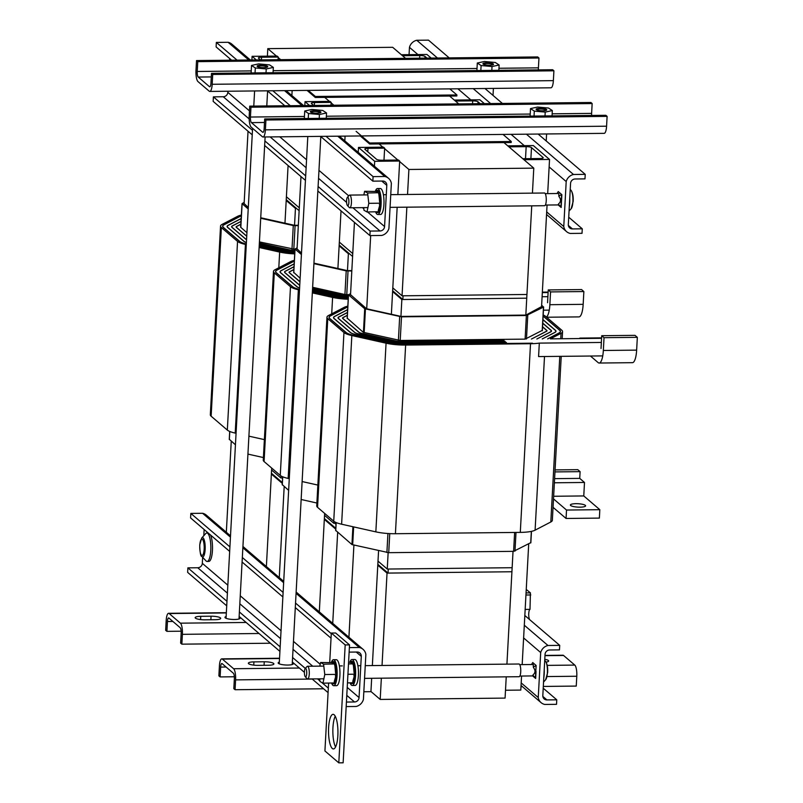<?xml version="1.0" encoding="UTF-8"?>
<svg xmlns="http://www.w3.org/2000/svg" width="803" height="803" viewBox="0 0 803 803"><rect width="100%" height="100%" fill="white"/><g stroke="black" fill="none" stroke-linecap="round" stroke-linejoin="round"><path stroke-width="1.2" d="M549.272 310.119L543.45 310.179M542.095 296.729L547.887 296.668M548.108 292.533L542.326 292.593M348.392 295.705L348 295.705A6.745 1.506 -176.9 0 1 342.088 295.143L312.568 288.548M299.75 285.286L285.125 272.759A11.071 2.469 -176.9 0 1 284.714 272.046A11.071 2.469 -176.9 0 1 285.477 271.213L294.018 266.767M348.341 296.698A11.071 2.469 -176.9 0 1 339.448 295.775L312.508 289.753M299.931 281.833L289.281 272.709A6.745 1.506 -176.9 0 1 289.04 272.277A6.745 1.506 -176.9 0 1 289.502 271.765L293.868 269.497M348.281 297.752A15.749 3.513 -176.9 0 1 336.608 296.458L312.437 291.047M299.529 289.381A20.075 4.477 -176.9 0 1 292.653 286.711L276.463 272.849A20.075 4.477 -176.9 0 1 275.73 271.555A20.075 4.477 -176.9 0 1 277.105 270.049L292.834 261.858A20.075 4.477 -176.9 0 1 294.31 261.256M348.231 298.726A20.075 4.477 -176.9 0 1 333.968 297.09L312.367 292.252M299.599 288.046A15.749 3.513 -176.9 0 1 296.819 286.671L280.628 272.799A15.749 3.513 -176.9 0 1 280.056 271.785A15.749 3.513 -176.9 0 1 281.13 270.611L294.179 263.816M348.341 296.739A11.252 2.509 -176.9 0 1 339.348 295.805L312.508 289.793M299.599 287.976A15.578 3.473 -176.9 0 1 296.98 286.671L280.789 272.799A15.578 3.473 -176.9 0 1 280.227 271.795A15.578 3.473 -176.9 0 1 281.291 270.631L294.169 263.926M348.281 297.712A15.578 3.473 -176.9 0 1 336.708 296.427L312.437 290.997M299.74 285.416L284.955 272.759A11.252 2.509 -176.9 0 1 284.543 272.036A11.252 2.509 -176.9 0 1 285.316 271.193L294.018 266.656M348.472 294.661L344.828 294.49L312.638 287.293M299.489 290.003L298.365 289.753A22.323 4.979 -176.9 0 1 290.485 286.731L274.295 272.869A22.323 4.979 -176.9 0 1 273.482 271.434A22.323 4.979 -176.9 0 1 275.007 269.758L290.736 261.567A22.323 4.979 -176.9 0 1 294.36 260.383M348.201 299.228A22.323 4.979 -176.9 0 1 332.593 297.411L312.337 292.884M348.231 298.766A20.246 4.517 -176.9 0 1 333.857 297.11L312.367 292.302M299.519 289.431A20.246 4.517 -176.9 0 1 292.483 286.711L276.292 272.849A20.246 4.517 -176.9 0 1 275.559 271.544A20.246 4.517 -176.9 0 1 276.945 270.029L292.663 261.838A20.246 4.517 -176.9 0 1 294.32 261.186M300.131 278.25L293.717 272.337M299.941 281.692L289.451 272.709A6.575 1.465 -176.9 0 1 289.21 272.287A6.575 1.465 -176.9 0 1 289.662 271.795L293.858 269.607M348.392 295.665L347.96 295.665A6.575 1.465 -176.9 0 1 342.188 295.123L312.578 288.498M273.482 271.434L263.264 460.109A22.323 4.979 3.1 0 0 264.077 461.544L280.267 475.406A22.323 4.979 3.1 0 0 288.147 478.427L289.271 478.678M302.119 481.549L317.858 485.072M324.643 513.398L319.313 611.876M324.542 515.335L333.787 523.265L336.076 523.235M456.024 101.549L454.899 100.064L479.873 99.793L484.36 103.637M454.869 100.566L454.899 100.064M480.194 103.677L478.026 101.81A4.326 0.964 3.1 0 0 472.706 100.867L456.054 101.048M309.526 105.504L305.04 101.66L330.013 101.389L331.167 102.382L314.515 102.553A4.326 0.964 3.1 0 0 311.353 103.316A4.326 0.964 3.1 0 0 311.514 103.597L313.682 105.454M331.007 105.273L331.167 102.382M349.385 253.728L348.392 253.738L339.137 245.808L341.024 210.868M344.818 140.876L345.079 136.119M339.137 245.808L337.902 268.513M279.263 577.588L284.192 486.548M297.04 249.271L300.984 176.58M304.829 105.554L305.04 101.66M348.392 253.738L347.468 270.641M333.897 521.318L333.787 523.265M301.145 499.496L316.884 503.019M282.295 484.661L288.638 490.362M351.834 270.591L347.308 270.621L313.943 263.153M301.496 253.086L297.06 248.89M351.814 271.012L346.213 270.882L313.923 263.655M301.416 254.521L295.052 249.081L297.13 247.746M294.902 250.375A6.745 1.506 -176.9 0 1 289.15 249.813L259.359 243.148M246.541 239.726L232.177 227.42A11.071 2.469 -176.9 0 1 231.776 226.707A11.071 2.469 -176.9 0 1 232.539 225.884L241.081 221.427M294.852 251.359A11.071 2.469 -176.9 0 1 286.51 250.446L259.289 244.353M246.732 236.273L236.343 227.379A6.745 1.506 -176.9 0 1 236.102 226.948A6.745 1.506 -176.9 0 1 236.564 226.436L240.93 224.167M283.77 251.148L283.77 251.098A15.578 3.473 -176.9 0 0 294.791 252.373A15.749 3.513 -176.9 0 1 283.66 251.128L259.218 245.658M246.31 243.982A20.075 4.477 -176.9 0 1 239.716 241.382L223.525 227.52A20.075 4.477 -176.9 0 1 222.792 226.225A20.075 4.477 -176.9 0 1 224.167 224.72L239.886 216.529A20.075 4.477 -176.9 0 1 241.372 215.927M259.158 246.912L280.92 251.781A20.246 4.517 -176.9 0 0 294.741 253.417A20.075 4.477 -176.9 0 1 281.03 251.751L259.158 246.862M246.391 242.616A15.749 3.513 -176.9 0 1 243.881 241.332L227.681 227.47A15.749 3.513 -176.9 0 1 227.108 226.456A15.749 3.513 -176.9 0 1 228.193 225.272L241.231 218.476M294.852 251.399A11.252 2.509 -176.9 0 1 286.4 250.466L259.289 244.403M246.391 242.556A15.578 3.473 -176.9 0 1 244.042 241.332L227.851 227.47A15.578 3.473 -176.9 0 1 227.289 226.466A15.578 3.473 -176.9 0 1 228.353 225.302L241.231 218.587M283.77 251.098L259.228 245.608M246.541 239.866L232.017 227.43A11.252 2.509 -176.9 0 1 231.605 226.697A11.252 2.509 -176.9 0 1 232.378 225.854L241.081 221.327M294.962 249.331L259.429 241.894M246.28 244.614L245.427 244.423A22.323 4.979 -176.9 0 1 237.547 241.402L221.357 227.54A22.323 4.979 -176.9 0 1 220.544 226.105A22.323 4.979 -176.9 0 1 222.07 224.428L237.798 216.238A22.323 4.979 -176.9 0 1 241.422 215.053M294.711 253.878A22.323 4.979 -176.9 0 1 279.655 252.082L259.128 247.485M246.31 244.032A20.246 4.517 -176.9 0 1 239.545 241.382L223.354 227.52A20.246 4.517 -176.9 0 1 222.622 226.215A20.246 4.517 -176.9 0 1 224.007 224.699L239.726 216.509A20.246 4.517 -176.9 0 1 241.382 215.856M246.922 232.689L240.589 227.189L242.044 203.611L244.182 202.416M246.742 236.132L236.514 227.379A6.575 1.465 -176.9 0 1 236.273 226.958A6.575 1.465 -176.9 0 1 236.724 226.456L240.92 224.268M294.902 250.335A6.575 1.465 -176.9 0 1 289.251 249.793L259.359 243.098M220.544 226.105L210.326 414.77A22.323 4.979 3.1 0 0 211.139 416.205L227.329 430.077A22.323 4.979 3.1 0 0 235.209 433.098L236.062 433.289M248.91 436.159L264.378 439.622M271.705 468.069L266.375 566.547M271.595 470.006L280.849 477.936L282.576 477.915M403.086 56.22L401.962 54.724L426.935 54.463L431.161 58.077M401.932 55.236L401.962 54.724M426.995 58.117L425.078 56.481A4.326 0.964 3.1 0 0 419.758 55.537L403.116 55.718M256.318 59.944L252.102 56.33L277.075 56.059L278.229 57.043L261.577 57.224A4.326 0.964 3.1 0 0 258.415 57.987A4.326 0.964 3.1 0 0 258.566 58.258L260.483 59.904M278.079 59.713L278.229 57.043M296.448 208.389L295.454 208.399L286.199 200.479L288.086 165.538M291.88 95.547L292.151 90.558M286.199 200.479L284.965 223.184M226.326 532.259L231.254 441.218M244.102 203.942L248.037 131.24M251.901 59.994L252.102 56.33M295.454 208.399L294.53 225.312M280.96 475.908L280.849 477.936M247.936 454.107L263.404 457.559M229.357 439.331L235.44 444.802M298.345 225.272L294.37 225.282L260.734 217.764M248.288 207.525L244.122 203.56M298.325 225.693L293.276 225.553L260.704 218.265M248.207 208.971L242.044 203.611M553.508 498.894L566.516 510.046L566.065 518.467L599.369 518.106L599.821 509.684L583.771 495.943L584.494 482.462L579.736 478.387L554.602 478.648M602.742 355.9L538.582 356.582L539.315 343.112L601.347 342.449M506.402 342.459L403.879 343.554A15.749 3.513 -176.9 0 1 390.067 342.239L355.839 334.58A15.749 3.513 -176.9 0 1 350.279 332.452L334.088 318.59A15.749 3.513 -176.9 0 1 333.516 317.576A15.749 3.513 -176.9 0 1 334.6 316.392L347.639 309.597M505.197 341.426L402.674 342.52A11.252 2.509 -176.9 0 1 392.808 341.586L358.58 333.928A11.252 2.509 -176.9 0 1 354.615 332.402L338.424 318.54A11.252 2.509 -176.9 0 1 338.013 317.817A11.252 2.509 -176.9 0 1 338.776 316.974L347.488 312.437M395.658 340.954L395.658 340.904A6.575 1.465 -176.9 0 0 401.42 341.456L504.043 340.392L401.47 341.486A6.745 1.506 -176.9 0 1 395.548 340.924L361.32 333.275A6.745 1.506 -176.9 0 1 358.941 332.362L342.751 318.49A6.745 1.506 -176.9 0 1 342.5 318.058A6.745 1.506 -176.9 0 1 342.961 317.556L347.338 315.278M601.577 338.314L550.376 338.856L561.036 333.305A22.323 4.979 -176.9 0 0 562.562 331.629A22.323 4.979 -176.9 0 0 561.749 330.194L545.558 316.332A22.323 4.979 -176.9 0 0 543.189 314.977M543.129 316.021A20.246 4.517 -176.9 0 1 543.561 316.352L559.751 330.214A20.246 4.517 -176.9 0 1 560.494 331.519A20.246 4.517 -176.9 0 1 559.109 333.034L547.666 338.886L558.948 333.014A20.075 4.477 -176.9 0 0 560.323 331.509A20.075 4.477 -176.9 0 0 559.591 330.214L543.4 316.352A20.075 4.477 -176.9 0 0 543.129 316.141M542.938 319.574L555.425 330.264A15.749 3.513 -176.9 0 1 555.997 331.278A15.749 3.513 -176.9 0 1 554.923 332.452L542.256 338.946L554.763 332.432A15.578 3.473 -176.9 0 0 555.827 331.268A15.578 3.473 -176.9 0 0 555.254 330.264L542.928 319.704M542.748 323.157L551.099 330.304A11.252 2.509 -176.9 0 1 551.5 331.027A11.252 2.509 -176.9 0 1 550.738 331.88L536.846 339.007L550.577 331.85A11.071 2.469 -176.9 0 0 551.33 331.027A11.071 2.469 -176.9 0 0 550.928 330.314L542.738 323.298M542.547 326.741L546.763 330.354A6.745 1.506 -176.9 0 1 547.014 330.786A6.745 1.506 -176.9 0 1 546.552 331.298L531.435 339.057L546.391 331.268A6.575 1.465 -176.9 0 0 546.843 330.776A6.575 1.465 -176.9 0 0 546.602 330.354L542.547 326.881M584.494 482.462L554.381 482.784M583.771 495.943L553.648 496.264M505.197 341.385L402.624 342.479A11.071 2.469 -176.9 0 1 392.918 341.556L358.69 333.897A11.071 2.469 -176.9 0 1 354.775 332.402L338.585 318.54A11.071 2.469 -176.9 0 1 338.183 317.827A11.071 2.469 -176.9 0 1 338.946 316.994L347.478 312.548M330.404 315.92L330.414 315.81A20.246 4.517 -176.9 0 0 329.029 317.326A20.246 4.517 -176.9 0 0 329.762 318.63L345.952 332.492A20.246 4.517 -176.9 0 0 353.099 335.232L387.327 342.891A20.246 4.517 -176.9 0 0 405.073 344.577L529.96 343.252A20.246 4.517 -176.9 0 0 532.459 343.182L405.033 344.537A20.075 4.477 -176.9 0 1 387.437 342.871L353.2 335.212A20.075 4.477 -176.9 0 1 346.123 332.492L329.933 318.63A20.075 4.477 -176.9 0 1 329.2 317.336A20.075 4.477 -176.9 0 1 330.575 315.83L346.294 307.639A20.075 4.477 -176.9 0 1 347.779 307.047M506.402 342.419L403.829 343.513A15.578 3.473 -176.9 0 1 390.178 342.208L355.94 334.56A15.578 3.473 -176.9 0 1 350.449 332.452L334.259 318.58A15.578 3.473 -176.9 0 1 333.687 317.586A15.578 3.473 -176.9 0 1 334.761 316.412L347.639 309.707M542.356 330.334L525.152 339.127L400.265 340.462L363.267 332.312L347.177 318.118M539.315 343.112A22.323 4.979 -176.9 0 1 530.512 343.724L405.635 345.059A22.323 4.979 -176.9 0 1 386.062 343.192L351.834 335.544A22.323 4.979 -176.9 0 1 343.955 332.522L327.765 318.65A22.323 4.979 -176.9 0 1 326.951 317.215A22.323 4.979 -176.9 0 1 328.477 315.539L344.206 307.348A22.323 4.979 -176.9 0 1 347.829 306.164M330.414 315.81L346.133 307.619A20.246 4.517 -176.9 0 1 347.779 306.967M395.658 340.904L361.43 333.245A6.575 1.465 -176.9 0 1 359.112 332.352L342.911 318.49A6.575 1.465 -176.9 0 1 342.68 318.068A6.575 1.465 -176.9 0 1 343.122 317.576L347.328 315.388M326.951 317.215L316.733 505.89A22.323 4.979 3.1 0 0 317.546 507.325L333.737 521.187A22.323 4.979 3.1 0 0 341.616 524.208L375.844 531.867A22.323 4.979 3.1 0 0 395.417 533.724L520.294 532.389A22.323 4.979 3.1 0 0 535.099 530.171L550.818 521.98A22.323 4.979 3.1 0 0 552.344 520.304L561.227 356.341M363.829 691.754L370.936 691.674L371.659 678.284M378.574 550.637L372.351 665.577M505.509 690.239L520.796 690.078L521.559 676.046M378.002 561.126L387.257 569.046L512.143 567.711L513.027 551.35M509.493 147.33L508.359 145.845L533.343 145.574L549.533 159.446L547.686 193.613M508.339 146.347L508.359 145.845M524.53 160.209L523.395 158.713L540.048 158.542A4.326 0.964 3.1 0 0 543.209 157.779A4.326 0.964 3.1 0 0 543.059 157.508L531.486 147.601A4.326 0.964 3.1 0 0 526.166 146.648L509.514 146.829M523.375 159.225L523.395 158.713M547.064 205.046L541.543 307.007M528.705 543.992L522.171 664.613M549.533 159.446L524.56 159.707M374.7 161.303L358.499 147.441L383.483 147.18L384.637 148.164L367.985 148.344A4.326 0.964 3.1 0 0 364.823 149.097A4.326 0.964 3.1 0 0 364.974 149.378L376.547 159.285A4.326 0.964 3.1 0 0 381.867 160.229L398.519 160.048L399.673 161.042L374.7 161.303L374.429 166.231M383.985 160.209L384.637 148.164M525.824 315.087L526.738 298.184L401.851 299.519L392.607 291.589L397.164 207.284M397.856 194.567L399.673 161.042M370.675 235.58L366.71 308.784M353.912 545.117L348.924 637.231M392.607 291.589L391.372 314.294M332.723 623.369L337.661 532.329M350.509 295.052L354.444 222.361M358.238 152.369L358.499 147.441M401.851 299.519L400.938 316.422M388.14 552.665L387.257 569.046M335.764 530.442L351.945 544.564L388.722 552.675L513.609 551.34L530.773 542.657M541.563 306.626L525.895 315.087L401.018 316.422L366.549 308.743L350.53 294.671M541.644 305.18L543.48 307.107L526.377 315.509L401.5 316.834L364.713 308.723L348.522 294.862L350.59 293.527M506.231 676.849L505.077 698.098L380.2 699.433L381.345 678.184M382.037 665.466L387.036 573.091L511.923 571.756L506.924 664.141M271.384 474.051L282.285 483.386M324.322 519.38L335.754 529.167M377.781 565.161L387.036 573.091M380.2 699.433L370.946 691.503M405.575 58.348L392.677 47.307L267.79 48.642L267.389 56.16M407.543 194.467L408.898 169.473L533.784 168.138L532.429 193.132M531.737 205.849L526.939 294.48L402.052 295.815L392.797 287.886M533.784 168.138L503.943 142.583M458.774 103.908L449.6 96.049M352.758 253.597L339.338 242.104M299.288 207.816L286.4 196.775M402.052 295.815L406.86 207.174M267.79 48.642L276.463 56.069M278.199 57.555L280.689 59.683M324.713 97.384L329.401 101.399M331.137 102.884L333.887 105.243M379.056 143.918L382.87 147.18M384.607 148.665L397.907 160.058M399.643 161.544L408.898 169.473M388.04 573.081L388.261 569.036L512.143 567.711L511.923 571.756L388.04 573.081L377.832 564.338M335.795 528.344L324.362 518.557M282.325 482.563L271.424 473.218M281.853 477.915L282.546 478.518M334.791 523.255L336.015 524.299M402.855 299.509L526.738 298.184L526.939 294.48L403.056 295.795L402.855 299.509L392.647 290.766M352.597 256.468L339.177 244.985M299.128 210.687L286.239 199.656M229.658 58.529L229.568 60.225M227.881 91.241L227.821 92.325A4.497 4.216 -49.4 0 1 223.254 96.751L213.397 96.862L252.473 130.317M384.567 226.546L386.795 185.373A4.497 4.216 130.6 0 0 382.7 181.036L372.843 181.147L373.094 176.63L384.828 176.499A9.345 8.743 -49.4 0 1 388.542 178.316A9.345 8.743 -49.4 0 1 391.362 183.415L388.923 228.403A9.345 8.743 -49.4 0 1 381.636 235.46L369.892 235.59L370.143 231.073L380 230.973A4.497 4.216 130.6 0 0 384.567 226.546L367.543 211.962M264.89 140.947L305.672 175.867M318.098 186.507L370.143 231.073M213.397 96.862L213.156 101.369L252.222 134.824M264.649 145.463L305.431 180.384M317.847 191.024L369.892 235.59M250.375 60.004L231.806 44.105A9.345 8.743 130.6 0 0 228.092 42.288L248.8 60.024M284.553 90.639L302.008 105.584M337.762 136.199L384.828 176.499M228.092 42.288L216.348 42.418L237.066 60.145M272.819 90.759L290.264 105.705M326.018 136.319L373.094 176.63M216.348 42.418L216.107 46.925L231.615 60.205M267.6 91.02L284.814 105.765M320.798 136.58L372.843 181.147M561.859 194.667L561.167 207.475L558.185 204.926M582.275 228.815L582.034 233.322L570.291 233.452A9.345 8.743 -49.4 0 1 566.577 231.635A9.345 8.743 -49.4 0 1 563.766 226.536L566.195 181.548A9.345 8.743 -49.4 0 1 573.483 174.492L585.226 174.361L584.985 178.878L575.129 178.989A4.497 4.216 130.6 0 0 570.562 183.415L568.323 224.579A4.497 4.216 130.6 0 0 572.419 228.915L582.275 228.815L568.725 217.212M449.198 57.886L428.491 40.15L416.747 40.27A9.345 8.743 130.6 0 0 409.46 47.337L409.058 54.654M563.766 226.536L546.692 211.922M566.195 181.548L549.132 166.934M524.299 145.674L511.069 134.342M470.829 99.893L457.871 88.792M417.891 54.554L409.46 47.337M573.483 174.492L526.407 134.181M490.653 103.567L473.208 88.621M437.454 58.007L416.747 40.27M585.226 174.361L538.151 134.061M502.397 103.446L484.952 88.501M204.143 529.528L203.811 535.691M202.647 557.312L202.316 563.325A4.497 4.216 -49.4 0 1 197.749 567.751L187.892 567.862L226.958 601.317M346.424 702.053L354.494 701.973A4.497 4.216 130.6 0 0 359.061 697.546L361.29 656.372A4.497 4.216 130.6 0 0 357.194 652.036L349.124 652.126M349.375 647.609L359.322 647.509A9.345 8.743 -49.4 0 1 363.036 649.326A9.345 8.743 -49.4 0 1 365.857 654.415L363.418 699.403A9.345 8.743 -49.4 0 1 356.13 706.469L346.183 706.57M239.384 611.956L280.167 646.877M292.583 657.506L305.311 668.407M317.526 678.866L319.905 680.904M321.762 682.49L328.327 688.121M187.892 567.862L187.651 572.378L226.717 605.833M239.143 616.463L279.926 651.384M292.342 662.023L304.407 672.352M312.076 678.916L328.086 692.628M230.511 535.842L206.291 515.104A9.345 8.743 130.6 0 0 202.587 513.288L230.441 537.137M242.857 547.776L283.64 582.697M296.066 593.337L359.322 647.509M202.587 513.288L190.843 513.418L229.909 546.873M242.335 557.513L283.118 592.423M295.534 603.063L331.278 633.667M190.843 513.418L190.592 517.925L229.668 551.39M242.084 562.02L282.867 596.94M295.293 607.58L331.037 638.184M534.617 677.12L535.651 678.475L535.962 672.733A6.615 1.797 89.4 0 0 536.033 671.418L535.651 678.475L532.68 675.925L534.256 676.809M545.046 654.415L542.818 695.579A4.497 4.216 130.6 0 0 546.913 699.915L556.77 699.814L543.219 688.211L556.77 699.814L556.529 704.321L544.785 704.452A9.345 8.743 -49.4 0 1 541.071 702.635A9.345 8.743 -49.4 0 1 538.251 697.536L521.187 682.921L538.251 697.536L540.69 652.558L523.616 637.933L540.69 652.558A9.345 8.743 -49.4 0 1 547.977 645.492L524.309 625.226L547.977 645.492L559.721 645.371L524.831 615.5L559.721 645.371L559.47 649.878L549.613 649.988A4.497 4.216 130.6 0 0 545.046 654.415L542.818 695.579A4.497 4.216 130.6 0 0 546.913 699.915L556.77 699.814L556.529 704.321L544.785 704.452A9.345 8.743 -49.4 0 1 541.071 702.635A9.345 8.743 -49.4 0 1 538.251 697.536L540.69 652.558A9.345 8.743 -49.4 0 1 547.977 645.492L559.721 645.371L559.47 649.878L549.613 649.988A4.497 4.216 130.6 0 0 545.046 654.415M246.15 622.476L180.404 623.168A9.275 2.529 89.4 0 1 182.391 634.33L181.859 644.167L270.38 643.223M180.404 623.168L169.172 613.552L226.336 612.94M200.73 616.323L211.059 616.212A7.618 1.696 -176.9 0 1 220.695 618.37A7.618 1.696 -176.9 0 1 215.124 619.695L204.805 619.806A7.618 1.696 -176.9 0 1 195.159 617.658A7.618 1.696 -176.9 0 1 200.73 616.323L200.559 619.575M239.103 617.216A7.618 1.696 -176.9 0 1 240.177 618.159A7.618 1.696 -176.9 0 1 233.553 619.484A7.618 1.696 -176.9 0 1 225.241 617.828A7.618 1.696 -176.9 0 1 224.97 617.336A7.618 1.696 -176.9 0 1 226.135 616.513M181.859 644.167L180.625 643.103L181.157 633.266A4.637 1.265 -90.6 0 0 180.163 627.685L168.931 618.069A4.637 1.265 -90.6 0 0 168.63 617.949A4.637 1.265 -90.6 0 0 167.446 621.522L166.914 631.359L165.669 630.295L166.201 620.458A9.275 2.529 89.4 0 1 168.58 613.311A9.275 2.529 89.4 0 1 169.172 613.552M166.914 631.359L181.137 631.208M299.358 668.026L233.603 668.728A9.275 2.529 89.4 0 1 235.6 679.88L235.068 689.717L323.589 688.773M547.094 676.558L576.785 676.246A9.275 2.529 -90.6 0 0 574.797 665.085L547.204 665.386M544.986 655.67L563.565 655.469L574.797 665.085M233.603 668.728L222.371 659.112L279.534 658.5M253.929 661.883L264.257 661.772A7.618 1.696 -176.9 0 1 273.893 663.92A7.618 1.696 -176.9 0 1 268.332 665.255L258.004 665.366A7.618 1.696 -176.9 0 1 248.368 663.208A7.618 1.696 -176.9 0 1 253.929 661.883L253.758 665.135M544.785 659.293A7.618 1.696 -176.9 0 1 548.64 660.989A7.618 1.696 -176.9 0 1 546.1 662.114M292.302 662.766A7.618 1.696 -176.9 0 1 293.376 663.72A7.618 1.696 -176.9 0 1 286.761 665.045A7.618 1.696 -176.9 0 1 278.45 663.378A7.618 1.696 -176.9 0 1 278.169 662.897A7.618 1.696 -176.9 0 1 279.344 662.063M576.785 676.246L576.253 686.083L543.32 686.435M563.565 655.469A9.275 2.529 -90.6 0 0 562.973 655.228L544.996 655.419M235.068 689.717L233.824 688.663L234.356 678.816A4.637 1.265 -90.6 0 0 233.362 673.245L222.13 663.629A4.637 1.265 -90.6 0 0 221.839 663.499A4.637 1.265 -90.6 0 0 220.644 667.082L220.112 676.919L218.878 675.855L219.41 666.018A9.275 2.529 89.4 0 1 221.789 658.861A9.275 2.529 89.4 0 1 222.371 659.112M220.112 676.919L234.346 676.768M520.976 686.665L522.412 686.655M263.003 136.992L604.197 133.348A9.275 2.529 -90.6 0 0 606.576 126.201L265.391 129.845A9.275 2.529 89.4 0 1 263.003 136.992A9.275 2.529 89.4 0 1 262.42 136.751L251.188 127.125A9.275 2.529 89.4 0 1 249.191 115.973L249.733 106.137L590.918 102.493L592.152 103.557L250.968 107.2L249.733 106.137M591.64 115.451A4.637 1.265 89.4 0 1 591.62 113.394L592.152 103.557M605.863 115.301L607.108 116.365L265.923 120.008L264.679 118.944L605.863 115.301M606.576 126.201L607.108 116.365M304.427 116.465L250.436 117.037A4.637 1.265 -90.6 0 0 251.429 122.618L264.488 122.478M250.436 117.037L250.968 107.2M263.254 132.224L262.661 132.234A4.637 1.265 -90.6 0 0 262.952 132.354A4.637 1.265 -90.6 0 0 264.147 128.781L264.679 118.944M262.661 132.234L251.429 122.618M265.391 129.845L265.923 120.008M209.804 91.432L550.988 87.798A9.275 2.529 -90.6 0 0 553.367 80.641L212.183 84.285A9.275 2.529 89.4 0 1 209.804 91.432A9.275 2.529 89.4 0 1 209.212 91.191L197.98 81.575A9.275 2.529 89.4 0 1 195.992 70.423L196.524 60.576L537.709 56.943L538.954 58.007L197.769 61.64L196.524 60.576M538.432 69.891A4.637 1.265 89.4 0 1 538.422 67.843L538.954 58.007M552.665 69.741L553.909 70.805L212.715 74.448L211.48 73.384L552.665 69.741M553.367 80.641L553.909 70.805M251.229 70.905L197.237 71.477A4.637 1.265 -90.6 0 0 198.231 77.058L211.289 76.917M197.237 71.477L197.769 61.64M210.045 86.674L209.463 86.674A4.637 1.265 -90.6 0 0 209.754 86.794A4.637 1.265 -90.6 0 0 210.948 83.221L211.48 73.384M209.463 86.674L198.231 77.058M212.183 84.285L212.715 74.448M347.438 205.558L349.305 207.535A6.354 1.726 -90.6 0 0 349.797 207.786A6.354 1.726 -90.6 0 0 351.453 201.423A6.354 1.726 -90.6 0 0 349.656 195.089A6.354 1.726 -90.6 0 0 349.175 195.35L347.358 197.357A4.276 1.164 89.4 0 1 348.893 201.443A4.276 1.164 89.4 0 1 347.438 205.558A4.276 1.164 89.4 0 1 346.585 200.479A4.276 1.164 89.4 0 1 347.358 197.357M390.75 194.647L544.474 193.011A6.354 1.726 89.4 0 1 546.271 199.335A6.354 1.726 89.4 0 1 544.615 205.709L390.067 207.355M545.237 193.643L558.768 193.493L558.838 195.922A5.711 1.556 89.4 0 1 558.938 196.514C561.136 199.385 561.006 201.844 558.547 203.882A5.711 1.556 89.4 0 1 558.386 204.243L558.888 204.916L545.357 205.056M558.838 195.922L558.938 196.514M558.968 196.032L561.628 194.467L558.236 191.566L557.031 193.513M558.517 204.353L560.956 206.833L561.628 194.467M558.727 204.916L561.197 206.833M569.759 198.261A14.243 3.874 89.4 0 1 569.708 202.778A14.243 3.874 89.4 0 1 569.277 206.973M537.097 110.041A4.417 0.984 -176.9 0 1 537.117 109.589A4.417 0.984 -176.9 0 1 541.453 109.067A4.417 0.984 -176.9 0 1 545.699 110.051A4.417 0.984 -176.9 0 1 545.679 110.503M483.888 64.481A4.417 0.984 -176.9 0 1 483.918 64.029A4.417 0.984 -176.9 0 1 488.244 63.507A4.417 0.984 -176.9 0 1 492.5 64.491A4.417 0.984 -176.9 0 1 492.47 64.943M258.104 66.89A4.417 0.984 -176.9 0 1 258.124 66.438A4.417 0.984 -176.9 0 1 262.461 65.916A4.417 0.984 -176.9 0 1 266.706 66.9A4.417 0.984 -176.9 0 1 266.686 67.352M311.303 112.45A4.417 0.984 -176.9 0 1 311.333 111.998A4.417 0.984 -176.9 0 1 315.659 111.476A4.417 0.984 -176.9 0 1 319.905 112.46A4.417 0.984 -176.9 0 1 319.885 112.912M335.232 716.246A17.305 4.708 -90.6 0 0 332.854 731.643A17.305 4.708 -90.6 0 0 335.564 746.991M334.148 714.79A17.305 4.708 89.4 0 1 337.933 733.611A17.305 4.708 89.4 0 1 333.416 748.948A17.305 4.708 89.4 0 1 328.527 731.694A17.305 4.708 89.4 0 1 333.054 714.339A17.305 4.708 89.4 0 1 334.148 714.79M328.598 683.112L324.924 750.966L338.806 762.85L343.132 762.8L349.526 644.889L335.644 633.005L331.318 633.045L329.722 662.405M338.806 762.85L345.19 644.929L349.526 644.889M345.19 644.929L331.318 633.045M305.281 676.738L307.137 678.716A6.354 1.726 -90.6 0 0 307.629 678.967A6.354 1.726 -90.6 0 0 309.296 672.593A6.354 1.726 -90.6 0 0 307.499 666.269A6.354 1.726 -90.6 0 0 307.007 666.53L305.19 668.538A4.276 1.164 89.4 0 1 306.736 672.623A4.276 1.164 89.4 0 1 305.281 676.738A4.276 1.164 89.4 0 1 304.427 671.659A4.276 1.164 89.4 0 1 305.19 668.538M365.245 665.647L518.969 664.011A6.354 1.726 89.4 0 1 520.766 670.344A6.354 1.726 89.4 0 1 519.099 676.708L364.552 678.364M519.732 664.643L533.262 664.493L533.333 666.922A5.711 1.556 89.4 0 1 533.433 667.514C535.631 670.385 535.501 672.844 533.031 674.881A5.711 1.556 89.4 0 1 532.881 675.253L533.383 675.915L519.852 676.066M533.333 666.922L533.433 667.514M533.463 667.042L536.123 665.466L532.73 662.565L531.526 664.513M533.011 675.363L535.45 677.832L536.123 665.466M533.212 675.915L535.691 677.832M544.243 669.26A14.243 3.874 89.4 0 1 544.203 673.787A14.243 3.874 89.4 0 1 543.772 677.983M201.914 556.539L206.02 560.885A14.243 3.874 -90.6 0 0 207.124 561.458A14.243 3.874 -90.6 0 0 210.777 550.477A14.243 3.874 -90.6 0 0 206.823 532.971A14.243 3.874 -90.6 0 0 205.729 533.573L201.714 538.01L199.736 544.896C199.947 552.655 200.67 556.539 201.914 556.539A9.656 2.63 -90.6 0 0 205.146 549.473A9.656 2.63 -90.6 0 0 201.714 538.01M210.506 534.979A14.243 3.874 89.4 0 1 212.444 550.456A14.243 3.874 89.4 0 1 208.79 561.438L207.124 561.458M349.867 662.194A12.978 3.533 89.4 0 1 351.975 659.534A12.978 3.533 89.4 0 1 355.578 675.484A12.978 3.533 89.4 0 1 352.256 685.491A12.978 3.533 89.4 0 1 350.088 682.881M351.975 659.534L354.806 659.504A12.978 3.533 89.4 0 1 358.409 675.453A12.978 3.533 89.4 0 1 355.087 685.461L352.256 685.491M350.008 662.144L349.978 662.184A11.182 3.041 89.4 0 1 350.008 662.144L350.55 662.144M352.437 663.529L350.509 662.445L350.55 661.552A11.182 3.041 89.4 0 1 350.58 661.531L350.871 662.425L351.142 661.341L351.463 662.445L351.734 661.552A11.182 3.041 89.4 0 1 351.764 661.572L352.055 662.887L352.316 662.194A11.182 3.041 89.4 0 1 352.336 662.234L352.437 663.529L352.848 663.228A11.182 3.041 89.4 0 1 352.878 663.288L352.708 663.679M352.005 661.331L351.142 661.341A11.182 3.041 89.4 0 1 351.172 661.341L352.035 661.331A11.182 3.041 -90.6 0 0 352.005 661.331L352.035 661.552M354.093 672.884L353.32 664.623A11.182 3.041 89.4 0 1 353.35 664.693L353.721 666.319A11.182 3.041 89.4 0 1 353.742 666.41L354.023 668.247A11.182 3.041 89.4 0 1 354.033 668.347L354.213 670.354A11.182 3.041 89.4 0 1 354.223 670.455L354.284 672.533A11.182 3.041 89.4 0 1 354.294 672.643L354.253 674.711A11.182 3.041 89.4 0 1 354.253 674.821L354.163 674.61M354.284 672.533L355.157 672.523A11.182 3.041 -90.6 0 1 355.157 672.633L354.294 672.643M352.758 681.376L354.103 676.809A11.182 3.041 89.4 0 1 354.093 676.909L353.842 678.746A11.182 3.041 89.4 0 1 353.822 678.836L353.481 680.442A11.182 3.041 89.4 0 1 353.461 680.512L353.029 681.827A11.182 3.041 89.4 0 1 353.009 681.888L352.517 682.861A11.182 3.041 89.4 0 1 352.487 682.901L352.487 682.64M350.841 682.871L350.76 683.494A11.182 3.041 89.4 0 1 350.73 683.463L350.72 682.871M351.443 682.871L351.353 683.704A11.182 3.041 89.4 0 1 351.323 683.704L351.222 682.871M351.955 682.861L351.945 683.494A11.182 3.041 89.4 0 1 351.915 683.514L351.814 682.861M350.76 683.494L351.323 683.483M351.353 683.704L352.226 683.514M351.915 683.514L352.788 683.504A11.182 3.041 -90.6 0 0 352.808 683.483L352.818 682.891M351.945 683.494L352.808 683.483M352.487 682.901L353.35 682.891A11.182 3.041 -90.6 0 0 353.38 682.851L353.38 681.877M352.517 682.861L353.38 682.851M353.009 681.888L353.872 681.877A11.182 3.041 -90.6 0 0 353.892 681.817L353.902 680.512M353.029 681.827L353.892 681.817M353.461 680.512L354.324 680.502A11.182 3.041 -90.6 0 0 354.344 680.432L354.344 678.826M353.481 680.442L354.344 680.432M353.822 678.836L354.685 678.826A11.182 3.041 -90.6 0 0 354.705 678.736L354.705 676.899M353.842 678.746L354.705 678.736M354.093 676.909L354.956 676.899A11.182 3.041 -90.6 0 0 354.966 676.799L354.976 674.811M354.103 676.809L354.966 676.799M354.253 674.821L355.117 674.811A11.182 3.041 -90.6 0 0 355.117 674.701L355.127 672.633M354.253 674.711L355.117 674.701M354.223 670.455L355.087 670.445A11.182 3.041 -90.6 0 0 355.077 670.344L354.213 670.354M355.137 672.523L355.087 670.445M354.033 668.347L354.896 668.337A11.182 3.041 -90.6 0 0 354.886 668.247L354.023 668.247M354.946 670.344L354.896 668.337M353.742 666.41L354.605 666.4A11.182 3.041 -90.6 0 0 354.585 666.309L353.721 666.319M354.645 668.247L354.605 666.4M353.35 664.693L354.213 664.683A11.182 3.041 -90.6 0 0 354.193 664.613L353.32 664.623M354.253 666.309L354.213 664.683M352.878 663.288L353.742 663.278A11.182 3.041 -90.6 0 0 353.711 663.218L352.848 663.228M353.772 664.613L353.742 663.278M352.336 662.234L353.21 662.224A11.182 3.041 -90.6 0 0 353.179 662.184L352.316 662.194M353.23 663.228L353.21 662.224M351.764 661.572L352.627 661.572A11.182 3.041 -90.6 0 0 352.597 661.542L351.734 661.552M352.647 662.194L352.627 661.572M350.58 661.531L351.142 661.521M350.509 662.445L348.582 662.204M353.179 664.944L352.828 663.74M353.902 675.855L354.123 674.801M347.458 682.911L352.467 682.751M348.492 663.92L353.049 663.87M347.93 674.269L354.253 674.209M331.358 662.385A12.978 3.533 89.4 0 1 333.456 659.735A12.978 3.533 89.4 0 1 337.069 675.684A12.978 3.533 89.4 0 1 333.737 685.692A12.978 3.533 89.4 0 1 331.569 683.082M333.456 659.735L336.286 659.705A12.978 3.533 89.4 0 1 339.9 675.654A12.978 3.533 89.4 0 1 336.567 685.662L333.737 685.692M331.488 662.345L331.498 662.385A11.182 3.041 89.4 0 1 331.488 662.345L332.03 662.334M333.928 663.73L331.99 662.636L332.03 661.752A11.182 3.041 89.4 0 1 332.061 661.732L332.352 662.626L332.623 661.531L332.944 662.636L333.215 661.752A11.182 3.041 89.4 0 1 333.245 661.772L333.536 663.077L333.797 662.395A11.182 3.041 89.4 0 1 333.827 662.435L334.329 663.429A11.182 3.041 89.4 0 1 334.359 663.489L334.189 663.87M333.486 661.521L332.623 661.531A11.182 3.041 89.4 0 1 332.653 661.531L333.516 661.531A11.182 3.041 -90.6 0 0 333.486 661.521L333.526 661.752M335.584 673.085L334.811 664.814A11.182 3.041 89.4 0 1 334.831 664.894L335.202 666.51A11.182 3.041 89.4 0 1 335.222 666.6L335.503 668.447A11.182 3.041 89.4 0 1 335.513 668.548L335.694 670.545A11.182 3.041 89.4 0 1 335.704 670.656L335.764 672.733A11.182 3.041 89.4 0 1 335.774 672.834L335.744 674.911A11.182 3.041 89.4 0 1 335.734 675.012L335.644 674.801M335.764 672.733L336.648 672.723A11.182 3.041 -90.6 0 1 336.648 672.824L335.774 672.834M334.239 681.566L335.584 677.009A11.182 3.041 89.4 0 1 335.574 677.11L335.323 678.947A11.182 3.041 89.4 0 1 335.313 679.027L334.961 680.633A11.182 3.041 89.4 0 1 334.941 680.713L334.51 682.028A11.182 3.041 89.4 0 1 334.49 682.088L333.998 683.052A11.182 3.041 89.4 0 1 333.968 683.092L333.978 682.841M332.322 683.072L332.241 683.684A11.182 3.041 89.4 0 1 332.211 683.664L332.201 683.072M332.934 683.062L332.844 683.905A11.182 3.041 89.4 0 1 332.813 683.905L332.703 683.062M333.436 683.062L333.436 683.694A11.182 3.041 89.4 0 1 333.406 683.714L333.295 683.062M332.241 683.684L332.803 683.684M332.844 683.905L333.707 683.704M333.406 683.714L334.269 683.704A11.182 3.041 -90.6 0 0 334.299 683.684L334.299 683.092M333.436 683.694L334.299 683.684M333.968 683.092L334.831 683.092A11.182 3.041 -90.6 0 0 334.861 683.052L334.861 682.078M333.998 683.052L334.861 683.052M334.49 682.088L335.353 682.078A11.182 3.041 -90.6 0 0 335.383 682.018L335.383 680.703M334.51 682.028L335.383 682.018M334.941 680.713L335.805 680.703A11.182 3.041 -90.6 0 0 335.825 680.623L335.835 679.027M334.961 680.633L335.825 680.623M335.313 679.027L336.176 679.017A11.182 3.041 -90.6 0 0 336.186 678.936L336.196 677.1M335.323 678.947L336.186 678.936M335.574 677.11L336.437 677.1A11.182 3.041 -90.6 0 0 336.457 676.999L336.457 675.012M335.584 677.009L336.457 676.999M335.734 675.012L336.598 675.012A11.182 3.041 -90.6 0 0 336.608 674.901L336.608 672.824M335.744 674.911L336.608 674.901M335.704 670.656L336.567 670.646A11.182 3.041 -90.6 0 0 336.567 670.535L335.694 670.545M336.618 672.723L336.567 670.646M335.513 668.548L336.377 668.538A11.182 3.041 -90.6 0 0 336.367 668.437L335.503 668.447M336.427 670.535L336.377 668.538M335.222 666.6L336.086 666.59A11.182 3.041 -90.6 0 0 336.066 666.51L335.202 666.51M336.126 668.447L336.086 666.59M334.831 664.894L335.694 664.884A11.182 3.041 -90.6 0 0 335.674 664.814L334.811 664.814M335.734 666.51L335.694 664.884M334.359 663.489L335.222 663.479A11.182 3.041 -90.6 0 0 335.202 663.419L334.329 663.429M335.252 664.814L335.222 663.479M333.827 662.435L334.69 662.425A11.182 3.041 -90.6 0 0 334.66 662.385L333.797 662.395M334.71 663.419L334.69 662.425M333.245 661.772L334.118 661.762A11.182 3.041 -90.6 0 0 334.088 661.742L333.215 661.752M334.128 662.385L334.118 661.762M332.061 661.732L332.623 661.722M331.99 662.636L320.578 662.505L323.579 664.181L334.309 663.94M334.66 665.135L334.54 664.071M335.393 676.046L335.604 675.002M323.579 664.181L324.773 674.52L322.977 683.172L333.948 682.951M324.773 674.52L335.734 674.4M319.815 666.129L320.578 662.505M322.977 683.172L319.975 681.486L319.664 678.836M375.382 191.184A12.978 3.533 89.4 0 1 377.48 188.534A12.978 3.533 89.4 0 1 381.094 204.484A12.978 3.533 89.4 0 1 377.761 214.491A12.978 3.533 89.4 0 1 375.603 211.882M377.48 188.534L380.311 188.504A12.978 3.533 89.4 0 1 383.924 204.454A12.978 3.533 89.4 0 1 380.592 214.461L377.761 214.491M375.513 191.144L375.523 191.184A11.182 3.041 89.4 0 1 375.513 191.144L376.055 191.134M377.952 192.529L376.015 191.445L376.055 190.552A11.182 3.041 89.4 0 1 376.085 190.532L376.376 191.425L376.647 190.331A11.182 3.041 89.4 0 1 376.677 190.341L376.968 191.445L377.249 190.552L377.561 191.877L377.822 191.194A11.182 3.041 89.4 0 1 377.852 191.234L378.354 192.228A11.182 3.041 89.4 0 1 378.384 192.288L378.213 192.67M377.249 190.552A11.182 3.041 89.4 0 1 377.269 190.572L378.143 190.562A11.182 3.041 -90.6 0 0 378.113 190.542L377.249 190.552M379.608 201.884L378.835 193.623A11.182 3.041 89.4 0 1 378.855 193.694L379.227 195.32A11.182 3.041 89.4 0 1 379.247 195.4L379.528 197.247A11.182 3.041 89.4 0 1 379.538 197.347L379.719 199.345A11.182 3.041 89.4 0 1 379.729 199.455L379.799 201.533A11.182 3.041 89.4 0 1 379.799 201.633L379.769 203.711A11.182 3.041 89.4 0 1 379.759 203.821L379.678 203.601M378.263 210.366L379.608 205.809A11.182 3.041 89.4 0 1 379.598 205.909L379.347 207.746A11.182 3.041 89.4 0 1 379.337 207.826L378.986 209.432A11.182 3.041 89.4 0 1 378.966 209.513L378.534 210.828A11.182 3.041 89.4 0 1 378.514 210.888L378.022 211.862A11.182 3.041 89.4 0 1 377.992 211.902L378.002 211.641M376.346 211.872L376.266 212.484A11.182 3.041 89.4 0 1 376.236 212.464L376.226 211.872M376.958 211.862L376.868 212.705A11.182 3.041 89.4 0 1 376.838 212.705L376.727 211.872M377.46 211.862L377.46 212.494A11.182 3.041 89.4 0 1 377.43 212.514L377.32 211.862M376.266 212.484L376.828 212.484M376.868 212.705L377.731 212.504M377.43 212.514L378.293 212.504A11.182 3.041 -90.6 0 0 378.323 212.484L378.323 211.892M377.46 212.494L378.323 212.484M377.992 211.902L378.855 211.892A11.182 3.041 -90.6 0 0 378.886 211.851L378.886 210.878M378.022 211.862L378.886 211.851M378.514 210.888L379.377 210.878A11.182 3.041 -90.6 0 0 379.407 210.818L379.407 209.503M378.534 210.828L379.407 210.818M378.966 209.513L379.829 209.503A11.182 3.041 -90.6 0 0 379.849 209.422L379.859 207.826M378.986 209.432L379.849 209.422M379.337 207.826L380.2 207.826A11.182 3.041 -90.6 0 0 380.21 207.736L380.22 205.899M379.347 207.746L380.21 207.736M379.598 205.909L380.471 205.899A11.182 3.041 -90.6 0 0 380.481 205.799L380.481 203.811M379.608 205.809L380.481 205.799M379.759 203.821L380.622 203.811A11.182 3.041 -90.6 0 0 380.632 203.701L380.632 201.633M379.769 203.711L380.632 203.701M379.799 201.633L380.672 201.633A11.182 3.041 -90.6 0 0 380.672 201.523L379.799 201.533M379.729 199.455L380.592 199.445A11.182 3.041 -90.6 0 0 380.592 199.335L379.719 199.345M380.642 201.523L380.592 199.445M379.538 197.347L380.411 197.337A11.182 3.041 -90.6 0 0 380.391 197.237L379.528 197.247M380.451 199.345L380.411 197.337M379.247 195.4L380.11 195.4A11.182 3.041 -90.6 0 0 380.09 195.31L379.227 195.32M380.15 197.247L380.11 195.4M378.855 193.694L379.719 193.684A11.182 3.041 -90.6 0 0 379.699 193.613L378.835 193.623M379.759 195.31L379.719 193.684M378.384 192.288L379.247 192.278A11.182 3.041 -90.6 0 0 379.227 192.218L378.354 192.228M379.277 193.613L379.247 192.278M377.852 191.234L378.715 191.224A11.182 3.041 -90.6 0 0 378.685 191.184L377.822 191.194M378.735 192.218L378.715 191.224M378.153 191.184L378.143 190.562M376.677 190.341L377.54 190.331A11.182 3.041 -90.6 0 0 377.51 190.331L376.647 190.331M376.085 190.532L376.647 190.522M376.015 191.445L364.602 191.305L367.603 192.981L378.333 192.74M378.685 193.935L378.564 192.871M379.417 204.855L379.628 203.801M367.603 192.981L368.798 203.32L367.001 211.972L377.972 211.751M368.798 203.32L379.759 203.199M363.849 194.938L364.602 191.305M367.001 211.972L364 210.286L363.689 207.636M314.214 110.764A5.31 1.184 -176.9 0 1 320.939 112.269A5.31 1.184 -176.9 0 1 317.055 113.203A5.31 1.184 -176.9 0 1 310.329 111.697A5.31 1.184 -176.9 0 1 314.214 110.764M326.54 112.972L319.423 114.508L308.523 113.514L304.728 110.995L311.835 109.459L322.746 110.453L326.54 112.972L326.259 118.282M319.423 114.508L319.223 118.362M304.728 110.995L304.317 118.523M308.523 113.514L308.252 118.473M356.13 131.361L369.731 143.004L369.671 144.018L360.256 135.958M369.731 143.004L511.26 141.499L511.21 142.512L369.671 144.018M511.26 141.499L503.009 134.432M308.272 90.388L315.378 96.47L315.328 97.484L456.857 95.969L456.917 94.965L449.81 88.872M315.378 96.47L456.917 94.965M315.328 97.484L307.057 90.398M540.007 108.355A5.31 1.184 -176.9 0 1 546.733 109.86A5.31 1.184 -176.9 0 1 542.848 110.794A5.31 1.184 -176.9 0 1 536.123 109.288A5.31 1.184 -176.9 0 1 540.007 108.355M552.334 110.563L545.217 112.099L534.306 111.105L530.512 108.586L537.629 107.05L548.539 108.044L552.334 110.563L552.042 115.873M545.217 112.099L545.006 115.953M530.512 108.586L530.11 116.114M534.306 111.105L534.045 116.064M261.015 65.214A5.31 1.184 -176.9 0 1 267.74 66.709A5.31 1.184 -176.9 0 1 263.856 67.643A5.31 1.184 -176.9 0 1 257.121 66.137A5.31 1.184 -176.9 0 1 261.015 65.214M273.341 67.412L266.225 68.948L255.314 67.954L251.52 65.434L258.636 63.899L269.547 64.892L273.341 67.412L273.05 72.732M266.225 68.948L266.014 72.802M251.52 65.434L251.118 72.963M255.314 67.954L255.053 72.922M486.799 62.805A5.31 1.184 -176.9 0 1 493.524 64.3A5.31 1.184 -176.9 0 1 489.639 65.234A5.31 1.184 -176.9 0 1 482.914 63.728A5.31 1.184 -176.9 0 1 486.799 62.805M499.125 65.003L492.018 66.539L481.107 65.545L477.313 63.025L484.43 61.49L495.331 62.483L499.125 65.003L498.844 70.323M492.018 66.539L491.807 70.393M477.313 63.025L476.902 70.554M481.107 65.545L480.836 70.513M637.331 337.33L635.012 335.353L601.718 335.704L604.027 337.692L637.331 337.33L636.638 350.128A16.281 4.437 -90.6 0 1 632.463 362.675L599.158 363.036A16.281 4.437 89.4 0 1 598.125 362.595L590.456 356.03M601.025 348.502L601.718 335.704M604.027 337.692L603.334 350.479A16.281 4.437 89.4 0 1 599.158 363.036M579.776 338.545L580.318 338.535M601.598 337.862L579.796 338.093M583.861 291.549L581.553 289.572L548.248 289.923L550.557 291.911L583.861 291.549L583.169 304.337A16.281 4.437 -90.6 0 1 578.993 316.894L546.622 317.235M547.556 302.721L548.248 289.923M550.557 291.911L549.864 304.698A16.281 4.437 89.4 0 1 546.391 317.034M548.128 292.081L542.346 292.141M580.027 507.165A7.618 1.696 -176.9 0 1 570.381 505.017A7.618 1.696 -176.9 0 1 578.08 503.732A7.618 1.696 -176.9 0 1 585.588 505.84A7.618 1.696 -176.9 0 1 580.027 507.165M566.065 518.467L553.046 507.325M579.736 478.387L580.097 471.642L554.963 471.913M580.097 471.642L577.789 469.665L555.074 469.906M566.516 510.046L599.821 509.684M526.055 592.925L530.412 592.875L526.246 589.452M530.412 592.875L530 609.377A5.36 1.465 -90.6 0 0 528.755 613.492A5.36 1.465 -90.6 0 0 529.468 619.284L529.458 619.454M530 609.377L525.162 609.427M264.077 461.544L274.295 272.869M280.267 475.406L290.485 286.731M288.147 478.427L298.365 289.753M331.709 313.863L332.593 297.411M478.026 101.81L477.915 103.707M472.706 100.867L472.545 103.758M314.515 102.553L314.354 105.444M346.755 294.681L348.03 271.053M344.929 294.51L346.213 270.882M282.285 484.912L282.726 476.791M293.768 272.799L295.052 249.081M211.139 416.205L221.357 227.54M227.329 430.077L237.547 241.402M235.209 433.098L245.427 244.423M278.802 267.78L279.655 252.082M425.078 56.481L424.988 58.147M419.758 55.537L419.618 58.197M261.577 57.224L261.437 59.884M293.808 249.352L295.092 225.723M291.991 249.181L293.276 225.553M229.347 439.582L229.788 431.462M240.83 227.47L242.115 203.751M535.099 530.171L544.504 356.522M550.818 521.98L559.791 356.361M560.745 338.746L561.036 333.305M317.546 507.325L327.765 318.65M333.737 521.187L343.955 332.522M341.616 524.208L351.834 335.544M375.844 531.867L386.062 343.192M395.417 533.724L405.635 345.059M520.294 532.389L530.512 343.724M543.059 157.508L543.029 158.04M531.486 147.601L530.893 158.633M526.166 146.648L525.513 158.693M367.985 148.344L367.794 151.787M530.713 542.948L531.335 531.385M542.196 330.796L543.48 307.107M514.984 551.139L515.998 532.439M526.477 338.966L527.762 315.298M513.609 551.34L514.633 532.449M525.102 339.127L526.377 315.509M388.722 552.675L389.756 533.614M400.215 340.462L401.5 316.834M386.905 552.504L387.929 533.513M398.398 340.291L399.673 316.663M352.678 544.846L353.651 526.898M364.171 332.643L365.445 309.004M351.945 544.564L352.908 526.738M363.428 332.412L364.713 308.723M335.754 530.703L336.186 522.582M347.237 318.58L348.522 294.862M227.821 92.325L249.472 110.864M279.775 136.811L306.545 159.737M318.972 170.377L348.723 195.852M362.504 207.656L363.819 208.78M386.795 185.373L381.746 181.046M223.254 96.751L249.171 118.934M270.159 136.922L306.114 167.707M318.54 178.336L346.595 202.366M352.888 207.756L380 230.973M572.419 228.915L568.363 225.442M202.316 563.325L227.841 585.186M240.258 595.816L281.04 630.736M293.466 641.376L320.206 664.282M347.217 687.408L359.061 697.546M361.29 656.372L356.241 652.046M197.749 567.751L227.41 593.146M239.826 603.786L280.608 638.706M293.035 649.346L312.728 666.209M346.786 695.378L354.494 701.973M546.913 699.915L542.858 696.442L546.913 699.915M182.391 634.33L259.038 633.507M167.446 621.522L172.896 621.462M210.868 619.745L211.059 616.212M235.6 679.88L312.247 679.067M220.644 667.082L226.095 667.022M264.067 665.296L264.257 661.772M591.62 113.394L552.153 113.815M530.221 114.056L326.369 116.224M538.422 67.843L498.954 68.265M477.012 68.496L273.161 70.674M572.9 201.683A9.656 2.63 89.4 0 1 571.154 208.73L573.161 201.473C573.432 196.404 572.7 192.65 570.963 190.201A9.656 2.63 89.4 0 1 572.9 201.683M547.385 672.683A9.656 2.63 89.4 0 1 545.649 679.729L547.656 672.482C547.927 667.403 547.184 663.649 545.448 661.2A9.656 2.63 89.4 0 1 547.385 672.683M204.163 549.142A8.191 2.228 89.4 0 1 200.509 553.237A8.191 2.228 89.4 0 1 201.252 539.425A8.191 2.228 89.4 0 1 204.163 549.142M603.334 350.479L636.638 350.128M549.864 304.698L583.169 304.337M530.783 594.963L525.945 595.013M275.7 272.147L275.73 271.555M280.197 272.317L280.227 271.795M282.204 484.781L282.646 476.761M293.697 272.729L294.982 248.95M222.762 226.807L222.792 226.225M227.259 226.988L227.289 226.466M229.267 439.452L229.698 431.432M329.17 317.928L329.2 317.336M560.283 332.101L560.323 331.509M333.667 318.098L333.687 317.586M555.796 331.78L555.827 331.268M562.18 338.736L562.562 331.629M530.853 542.788L531.476 531.355M542.336 330.726L543.621 306.957M335.674 530.562L336.106 522.542M347.157 318.52L348.452 294.731M388.542 178.316L339.328 136.179M303.574 105.564L286.129 90.619M546.552 214.481L566.577 231.635M363.036 649.326L296.136 592.032M283.71 581.392L242.928 546.482M521.047 685.491L541.071 702.635L521.047 685.491M168.58 613.311L226.346 612.689M221.789 658.861L279.554 658.249M386.293 194.697L383.402 194.727M380.572 194.758L379.648 194.768M367.824 194.888L349.656 195.089M367.915 207.596L349.797 207.786M570.963 190.201L570.23 189.428M571.154 208.73L569.056 211.048M546.602 133.971L546.221 140.967M493.403 88.41L493.022 95.406M254.601 90.96L253.778 106.096M252.584 128.319L226.044 618.28M267.61 90.819L266.787 105.956M265.11 136.972L239.003 618.983M307.81 136.52L279.243 663.84M320.809 136.38L292.212 664.543M360.778 665.697L357.897 665.727M355.067 665.757L354.143 665.767M342.319 665.898L339.378 665.928M336.547 665.958L335.624 665.968M323.8 666.088L307.499 666.269M323.89 678.796L307.629 678.967M545.448 661.2L544.725 660.437M545.649 679.729L543.551 682.048M208.148 532.961L206.823 532.971"/></g></svg>
